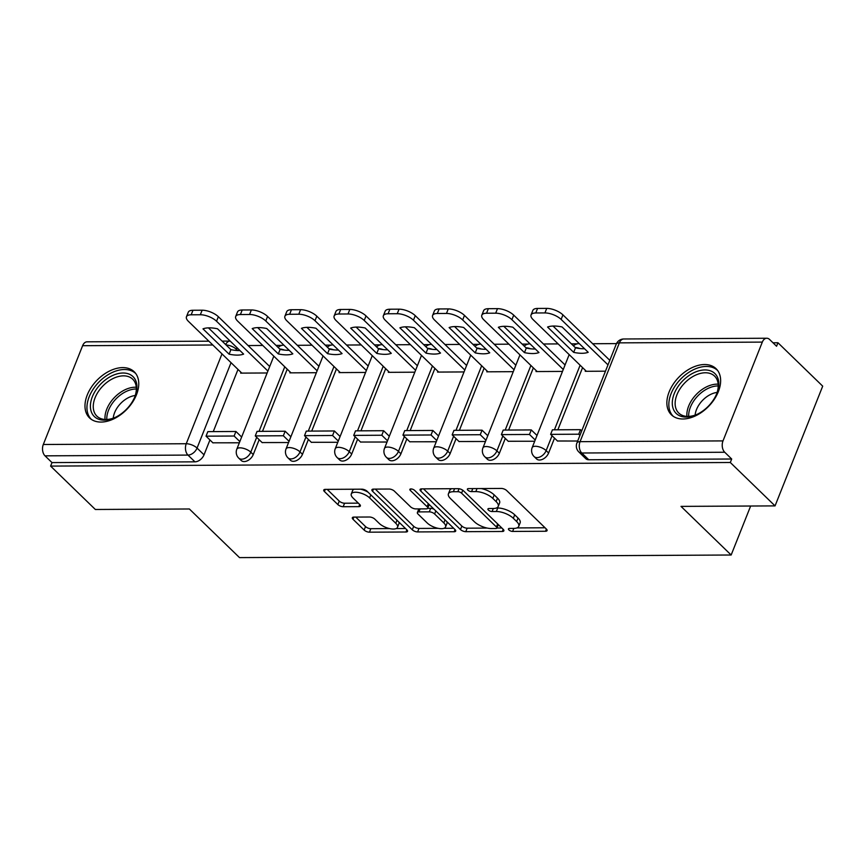 <?xml version="1.0" encoding="UTF-8"?>
<svg xmlns="http://www.w3.org/2000/svg" width="866" height="866" viewBox="0 0 866 866"><rect width="100%" height="100%" fill="white"/><g stroke="black" fill="none" stroke-linecap="round" stroke-linejoin="round"><path stroke-width="1.3" d="M508.905 529.938A2.825 1.158 -158.3 0 0 512.618 531.432L545.526 531.259A4.038 1.645 -158.3 0 0 547.074 530.609A4.038 1.645 -158.3 0 0 546.414 529.094L506.697 490.567A4.038 1.645 -158.3 0 0 501.392 488.446L468.484 488.619A2.825 1.158 -158.3 0 0 467.391 489.074A2.825 1.158 -158.3 0 0 467.856 490.134A2.825 1.158 -158.3 0 0 471.569 491.617L475.824 491.596A12.925 5.283 -158.3 0 1 492.797 498.394L496.11 501.598A12.925 5.283 -158.3 0 1 498.21 506.437A12.925 5.283 -158.3 0 1 493.263 508.504L489.009 508.526A2.825 1.158 -158.3 0 0 487.915 508.981A2.825 1.158 -158.3 0 0 488.381 510.031A2.825 1.158 -158.3 0 0 492.094 511.525L496.348 511.503A12.925 5.283 -158.3 0 1 513.322 518.301L516.634 521.505A12.925 5.283 -158.3 0 1 518.734 526.344A12.925 5.283 -158.3 0 1 513.787 528.412L509.533 528.433A2.825 1.158 -158.3 0 0 508.45 528.888A2.825 1.158 -158.3 0 0 508.905 529.938M682.917 418.992A32.107 20.827 -45.9 0 0 714.353 399.248A32.107 20.827 -45.9 0 0 716.106 368.721A32.107 20.827 -45.9 0 0 704.588 364.532A32.107 20.827 -45.9 0 0 673.153 384.277A32.107 20.827 -45.9 0 0 671.399 414.814A32.107 20.827 -45.9 0 0 682.917 418.992M101.03 422.067A32.107 20.827 -45.9 0 0 132.476 402.322A32.107 20.827 -45.9 0 0 134.219 371.785A32.107 20.827 -45.9 0 0 122.701 367.606A32.107 20.827 -45.9 0 0 91.266 387.351A32.107 20.827 -45.9 0 0 89.512 417.888A32.107 20.827 -45.9 0 0 101.03 422.067M353.88 517.089A4.038 1.645 -158.3 0 0 352.332 517.738A4.038 1.645 -158.3 0 0 352.992 519.254L364.131 530.057A4.038 1.645 -158.3 0 0 369.436 532.179L405.992 531.995A4.038 1.645 -158.3 0 0 407.54 531.345A4.038 1.645 -158.3 0 0 406.879 529.83L367.152 491.303A4.038 1.645 -158.3 0 0 361.847 489.182L325.302 489.377A4.038 1.645 -158.3 0 0 323.754 490.026A4.038 1.645 -158.3 0 0 324.414 491.531L337.87 504.586A4.038 1.645 -158.3 0 0 343.174 506.718L358.816 506.632A4.038 1.645 -158.3 0 0 360.364 505.982A4.038 1.645 -158.3 0 0 359.715 504.477L353.036 498.004A10.803 4.417 -158.3 0 1 351.282 493.956A10.803 4.417 -158.3 0 1 359.011 492.646A10.803 4.417 -158.3 0 1 369.609 497.907L395.762 523.27A10.803 4.417 -158.3 0 1 397.516 527.318A10.803 4.417 -158.3 0 1 389.787 528.628A10.803 4.417 -158.3 0 1 379.189 523.367L374.826 519.135A4.038 1.645 -158.3 0 0 369.522 517.013L353.88 517.089L352.992 519.254M723.002 440.902L762.318 342.102A8.227 5.283 89.7 0 1 766.778 338.238A8.227 5.283 89.7 0 1 769.603 339.483L776.564 346.248L777.96 342.752L822.7 386.149L775.048 505.896L681.012 506.383L731.153 555.009L239.514 557.607L189.373 508.981L95.347 509.479L50.596 466.092L730.309 462.498L731.694 459.012L724.723 452.247L581.779 453.005A8.227 5.337 134.1 0 1 578.824 451.933L585.795 458.688A8.227 5.337 134.1 0 0 588.75 459.759L581.779 453.005A8.227 5.283 89.7 0 1 580.058 441.66L723.002 440.902A8.227 5.283 89.7 0 0 724.723 452.247M775.048 505.896L730.309 462.498M460.463 529.548A4.038 1.645 -158.3 0 0 465.767 531.67L502.323 531.486A4.038 1.645 -158.3 0 0 503.871 530.836A4.038 1.645 -158.3 0 0 503.211 529.321L463.483 490.795A4.038 1.645 -158.3 0 0 458.179 488.673L421.634 488.868A4.038 1.645 -158.3 0 0 420.086 489.517A4.038 1.645 -158.3 0 0 420.735 491.022L460.463 529.548L461.859 526.063A4.038 1.645 -158.3 0 0 467.164 528.184L487.244 528.076M454.152 531.735L417.607 531.93A4.038 1.645 -158.3 0 1 412.303 529.808L372.575 491.282A4.038 1.645 -158.3 0 1 371.915 489.766A4.038 1.645 -158.3 0 1 373.463 489.117L389.105 489.041A4.038 1.645 -158.3 0 1 394.409 491.163L410.527 506.783A4.038 1.645 -158.3 0 0 415.832 508.916L426.202 508.862A4.038 1.645 -158.3 0 0 427.75 508.212A4.038 1.645 -158.3 0 0 427.09 506.697L410.322 490.437A2.825 1.158 -158.3 0 1 409.867 489.377A2.825 1.158 -158.3 0 1 411.88 489.03A2.825 1.158 -158.3 0 1 414.662 490.416L455.04 529.581L454.152 531.735A4.038 1.645 -158.3 0 0 455.7 531.085A4.038 1.645 -158.3 0 0 455.04 529.581M238.009 369.436L213.263 431.604M209.94 439.96L204.03 454.823L197.058 448.068A8.227 5.337 134.1 0 1 187.965 455.083L45.021 455.841A8.227 5.283 -90.3 0 1 43.3 444.496L82.616 345.696A8.227 5.283 -90.3 0 1 87.065 341.821L208.868 341.182M777.96 342.752L772.992 342.784M616.473 343.607L592.68 343.737M577.33 343.813L571.387 343.845M558.148 343.91L543.458 343.997M528.098 344.073L522.155 344.105M508.927 344.17L494.226 344.257M478.876 344.332L472.933 344.365M459.694 344.43L445.005 344.516M429.644 344.592L423.701 344.625M410.473 344.69L395.773 344.776M380.423 344.852L374.48 344.885M361.241 344.949L346.552 345.036M331.191 345.112L325.248 345.144M312.02 345.209L297.319 345.296M281.97 345.372L276.027 345.404M262.788 345.469L248.098 345.556M50.596 466.092L51.992 462.596L45.021 455.841M585.546 370.486L585.221 371.298L605.475 371.189M557.477 441L577.687 441.01M536.314 370.745L536 371.557L562.499 371.417M508.255 441.259L534.712 441.238M487.093 371.005L486.768 371.817L513.267 371.676M459.023 441.519L485.48 441.498M437.86 371.265L437.546 372.077L464.046 371.936M409.802 441.779L436.258 441.757M388.639 371.525L388.314 372.337L414.814 372.196M360.57 442.039L387.026 442.017M339.407 371.785L339.093 372.596L365.593 372.456M311.349 442.299L337.805 442.277M290.186 372.044L289.861 372.856L316.361 372.716M262.117 442.558L288.573 442.537M287.231 369.176L262.495 431.344M259.172 439.701L253.251 454.563L250.783 452.171A8.227 5.337 134.1 0 1 245.067 458.309A8.227 5.337 134.1 0 1 238.735 458.114L241.213 460.506A8.227 5.337 -45.9 0 0 247.546 460.701A8.227 5.337 -45.9 0 0 253.251 454.563M336.463 368.916L311.717 431.084M308.393 439.441L302.483 454.304L300.004 451.911A8.227 5.337 134.1 0 1 294.299 458.049A8.227 5.337 134.1 0 1 287.967 457.854L290.435 460.247A8.227 5.337 -45.9 0 0 296.767 460.441A8.227 5.337 -45.9 0 0 302.483 454.304M385.684 368.656L360.949 430.824M357.626 439.181L351.704 454.044L349.236 451.651A8.227 5.337 134.1 0 1 343.521 457.789A8.227 5.337 134.1 0 1 337.188 457.594L339.667 459.987A8.227 5.337 -45.9 0 0 345.999 460.182A8.227 5.337 -45.9 0 0 351.704 454.044M434.905 368.396L410.17 430.564M406.847 438.921L400.926 453.784L398.457 451.392A8.227 5.337 134.1 0 1 392.753 457.529A8.227 5.337 134.1 0 1 386.42 457.335L388.888 459.727A8.227 5.337 -45.9 0 0 395.221 459.922A8.227 5.337 -45.9 0 0 400.926 453.784M484.137 368.137L459.402 430.305M456.079 438.661L450.158 453.524L447.69 451.132A8.227 5.337 134.1 0 1 441.974 457.27A8.227 5.337 134.1 0 1 435.641 457.075L438.12 459.467A8.227 5.337 -45.9 0 0 444.453 459.662A8.227 5.337 -45.9 0 0 450.158 453.524M533.359 367.877L508.623 430.045M505.3 438.402L499.379 453.264L496.911 450.872A8.227 5.337 134.1 0 1 491.206 457.01A8.227 5.337 134.1 0 1 484.873 456.815L487.341 459.207A8.227 5.337 -45.9 0 0 493.674 459.402A8.227 5.337 -45.9 0 0 499.379 453.264M582.591 367.617L557.856 429.785M554.532 438.142L548.611 453.005L546.143 450.612A8.227 5.337 134.1 0 1 540.427 456.75A8.227 5.337 134.1 0 1 534.095 456.555L536.574 458.948A8.227 5.337 -45.9 0 0 542.906 459.142A8.227 5.337 -45.9 0 0 548.611 453.005M731.153 555.009L750.649 506.015M212.895 442.818L239.352 442.797M240.954 372.304L240.64 373.116L267.139 372.975M51.992 462.596L194.937 461.838A8.227 5.337 -45.9 0 0 204.03 454.823M731.694 459.012L588.75 459.759M518.734 526.344L520.13 522.847A12.925 5.283 -158.3 0 0 518.03 518.02L516.634 521.505M496.38 508.017L497.744 508.006A12.925 5.283 -158.3 0 1 514.718 514.805L518.03 518.02M498.21 506.437L499.606 502.94A12.925 5.283 -158.3 0 0 497.506 498.112L496.11 501.598M481.301 488.554A12.925 5.283 -158.3 0 1 494.194 494.897L497.506 498.112M516.905 527.924L545.05 527.773M423.496 488.857L461.859 526.063M454.574 488.695L453.373 491.715A12.925 5.283 -158.3 0 0 448.426 493.782A12.925 5.283 -158.3 0 0 450.526 498.61L474.362 521.733A12.925 5.283 -158.3 0 0 491.336 528.531L495.817 528.498A2.825 1.158 -158.3 0 0 496.9 528.054L501.847 528M498.296 524.558L496.9 528.054A2.825 1.158 -158.3 0 0 496.445 526.993L461.578 493.176A2.825 1.158 -158.3 0 0 457.865 491.693L453.373 491.715M451.641 488.705A12.925 5.283 -158.3 0 0 449.811 490.286L448.426 493.782M453.676 528.26L443.955 528.303M438.164 528.336L418.992 528.433L417.607 531.93M375.335 489.117L413.688 526.312A4.038 1.645 -158.3 0 0 418.992 528.433M427.75 508.212L429.135 504.716A4.038 1.645 -158.3 0 0 429.19 504.499M427.241 522.999A10.803 4.417 -158.3 0 0 437.839 528.271A10.803 4.417 -158.3 0 0 445.568 526.95A10.803 4.417 -158.3 0 0 443.814 522.912L434.602 513.982A4.038 1.645 -158.3 0 0 429.298 511.849L418.917 511.903A4.038 1.645 -158.3 0 0 417.369 512.553A4.038 1.645 -158.3 0 0 418.029 514.068L427.241 522.999M445.568 526.95L446.953 523.465A10.803 4.417 -158.3 0 0 446.824 521.613M434.028 509.197A4.038 1.645 -158.3 0 0 430.683 508.364L429.298 511.849M427.652 508.374L430.683 508.364M418.852 508.894A4.038 1.645 -158.3 0 0 418.754 509.067L417.369 512.553M397.516 527.318L398.901 523.822A10.803 4.417 -158.3 0 0 398.771 521.971M368.115 492.245A10.803 4.417 -158.3 0 0 360.57 489.193M354.01 489.225A10.803 4.417 -158.3 0 0 352.668 490.47L351.282 493.956M327.164 489.366L339.266 501.1A4.038 1.645 -158.3 0 0 344.571 503.222L358.34 503.146M355.742 517.089L365.528 526.571A4.038 1.645 -158.3 0 0 370.832 528.693L389.613 528.596M396.173 528.563L405.515 528.509M586.369 371.287L533.045 319.565A12.351 5.044 21.7 0 1 531.042 314.953L532.85 310.418A12.351 5.044 21.7 0 1 537.57 308.437L546.727 308.393A12.351 5.044 -158.3 0 1 562.932 314.878L609.794 360.332M553.038 326.049L575.489 347.829A25.525 10.424 -158.3 0 0 584.539 348.738M581.736 430.846L580.512 429.666L552.432 429.817L550.624 434.353L578.705 434.202L579.928 435.392M550.624 434.353L557.596 441.119M580.512 429.666L578.705 434.202M531.042 314.953A12.351 5.044 21.7 0 1 535.773 312.972L544.92 312.929A12.351 5.044 -158.3 0 1 561.136 319.424L607.986 364.867M547.572 327.045L573.682 352.365A25.525 10.424 -158.3 0 0 588.198 352.289L562.088 326.958A25.525 10.424 21.7 0 0 547.572 327.045M573.682 352.365L575.489 347.829M709.308 405.191A27.788 18.024 134.1 0 1 696.481 414.63A27.788 18.024 134.1 0 1 673.586 409.672A27.788 18.024 134.1 0 1 681.791 381.819A27.788 18.024 134.1 0 1 710.272 370.767A27.788 18.024 134.1 0 1 716.691 393.792A27.788 18.024 134.1 0 1 709.308 405.191M716.463 394.333A25.731 16.692 -45.9 0 0 714.591 376.125A25.731 16.692 -45.9 0 0 683.934 383.779A25.731 16.692 -45.9 0 0 678.771 413.06A25.731 16.692 -45.9 0 0 697.022 414.381M695.127 415.117A20.254 13.142 134.1 0 1 702.001 400.969A20.254 13.142 134.1 0 1 717.135 392.417M717.654 370.507A31.901 20.697 -45.9 0 0 679.756 380.087A31.901 20.697 -45.9 0 0 673.239 416.308M127.421 408.265A27.788 18.024 134.1 0 1 114.593 417.704A27.788 18.024 134.1 0 1 91.699 412.746A27.788 18.024 134.1 0 1 99.915 384.894A27.788 18.024 134.1 0 1 128.395 373.841A27.788 18.024 134.1 0 1 134.804 396.866A27.788 18.024 134.1 0 1 127.421 408.265M134.576 397.407A25.731 16.692 -45.9 0 0 132.704 379.2A25.731 16.692 -45.9 0 0 102.058 386.853A25.731 16.692 -45.9 0 0 96.884 416.135A25.731 16.692 -45.9 0 0 115.135 417.455M113.24 418.191A20.254 13.142 134.1 0 1 120.114 404.043A20.254 13.142 134.1 0 1 135.248 395.491M135.767 373.582A31.901 20.697 -45.9 0 0 97.869 383.162A31.901 20.697 -45.9 0 0 91.352 419.382M537.147 371.546L483.823 319.825A12.351 5.044 21.7 0 1 481.81 315.213L483.618 310.678A12.351 5.044 21.7 0 1 488.348 308.697L497.495 308.653A12.351 5.044 -158.3 0 1 513.711 315.137L565.065 364.954M503.806 326.309L526.268 348.089A25.525 10.424 -158.3 0 0 535.318 348.998M537.007 435.468L531.291 429.926L503.2 430.077L501.392 434.613L529.483 434.461L535.199 440.004M501.392 434.613L508.364 441.379M531.291 429.926L529.483 434.461M481.81 315.213A12.351 5.044 21.7 0 1 486.54 313.232L495.688 313.189A12.351 5.044 -158.3 0 1 511.903 319.684L563.257 369.49M498.34 327.305L524.46 352.624A25.525 10.424 -158.3 0 0 538.977 352.549L512.856 327.218A25.525 10.424 21.7 0 0 498.34 327.305M524.46 352.624L526.268 348.089M487.915 371.806L434.591 320.084A12.351 5.044 21.7 0 1 432.589 315.473L434.396 310.937A12.351 5.044 21.7 0 1 439.116 308.956L448.274 308.913A12.351 5.044 -158.3 0 1 464.479 315.397L515.844 365.214M454.585 326.569L477.036 348.349A25.525 10.424 -158.3 0 0 486.086 349.258M487.775 435.728L482.059 430.185L453.979 430.337L452.171 434.873L480.251 434.721L485.967 440.264M452.171 434.873L459.142 441.638M482.059 430.185L480.251 434.721M432.589 315.473A12.351 5.044 21.7 0 1 437.319 313.492L446.466 313.449A12.351 5.044 -158.3 0 1 462.682 319.944L514.036 369.75M449.118 327.565L475.228 352.884A25.525 10.424 -158.3 0 0 489.745 352.808L463.635 327.478A25.525 10.424 21.7 0 0 449.118 327.565M475.228 352.884L477.036 348.349M438.694 372.066L385.37 320.344A12.351 5.044 21.7 0 1 383.357 315.733L385.164 311.197A12.351 5.044 21.7 0 1 389.895 309.216L399.042 309.173A12.351 5.044 -158.3 0 1 415.258 315.657L466.612 365.474M405.353 326.828L427.815 348.608A25.525 10.424 -158.3 0 0 436.865 349.518M438.553 435.988L432.838 430.445L404.747 430.597L402.95 435.133L431.03 434.981L436.745 440.523M402.95 435.133L409.91 441.898M432.838 430.445L431.03 434.981M383.357 315.733A12.351 5.044 21.7 0 1 388.087 313.763L397.234 313.709A12.351 5.044 -158.3 0 1 413.45 320.204L464.804 370.009M399.886 327.824L426.007 353.144A25.525 10.424 -158.3 0 0 440.523 353.068L414.403 327.738A25.525 10.424 21.7 0 0 399.886 327.824M426.007 353.144L427.815 348.608M389.462 372.326L336.138 320.604A12.351 5.044 21.7 0 1 334.135 315.993L335.943 311.457A12.351 5.044 21.7 0 1 340.663 309.476L349.821 309.433A12.351 5.044 -158.3 0 1 366.026 315.917L417.39 365.733M356.132 327.088L378.583 348.868A25.525 10.424 -158.3 0 0 387.632 349.777M389.321 436.248L383.606 430.705L355.525 430.857L353.718 435.392L381.798 435.241L387.513 440.783M353.718 435.392L360.689 442.158M383.606 430.705L381.798 435.241M334.135 315.993A12.351 5.044 21.7 0 1 338.866 314.022L348.013 313.968A12.351 5.044 -158.3 0 1 364.229 320.463L415.583 370.269M350.665 328.084L376.775 353.404A25.525 10.424 -158.3 0 0 391.291 353.328L365.181 327.998A25.525 10.424 21.7 0 0 350.665 328.084M376.775 353.404L378.583 348.868M340.241 372.586L286.917 320.864A12.351 5.044 21.7 0 1 284.903 316.252L286.711 311.717A12.351 5.044 21.7 0 1 291.441 309.736L300.589 309.692A12.351 5.044 -158.3 0 1 316.804 316.177L368.158 365.993M306.9 327.348L329.361 349.128A25.525 10.424 -158.3 0 0 338.411 350.037M340.1 436.507L334.384 430.965L306.293 431.116L304.496 435.652L332.576 435.501L338.292 441.043M304.496 435.652L311.457 442.418M334.384 430.965L332.576 435.501M284.903 316.252A12.351 5.044 21.7 0 1 289.634 314.282L298.781 314.228A12.351 5.044 -158.3 0 1 314.997 320.723L366.35 370.529M301.433 328.344L327.554 353.664A25.525 10.424 -158.3 0 0 342.07 353.588L315.949 328.257A25.525 10.424 21.7 0 0 301.433 328.344M327.554 353.664L329.361 349.128M291.008 372.845L237.685 321.124A12.351 5.044 21.7 0 1 235.682 316.512L237.49 311.976A12.351 5.044 21.7 0 1 242.209 309.996L251.367 309.952A12.351 5.044 -158.3 0 1 267.572 316.447L318.937 366.253M257.678 327.608L280.129 349.388A25.525 10.424 -158.3 0 0 289.179 350.297M290.868 436.767L285.152 431.225L257.072 431.376L255.264 435.912L283.344 435.76L289.06 441.314M255.264 435.912L262.236 442.678M285.152 431.225L283.344 435.76M235.682 316.512A12.351 5.044 21.7 0 1 240.412 314.542L249.56 314.488A12.351 5.044 -158.3 0 1 265.775 320.983L317.129 370.789M252.212 328.604L278.322 353.923A25.525 10.424 -158.3 0 0 292.838 353.848L266.728 328.517A25.525 10.424 21.7 0 0 252.212 328.604M278.322 353.923L280.129 349.388M241.787 373.105L188.463 321.383A12.351 5.044 21.7 0 1 186.45 316.772L188.258 312.236A12.351 5.044 21.7 0 1 192.988 310.255L202.135 310.212A12.351 5.044 -158.3 0 1 218.351 316.707L269.705 366.513M208.446 327.868L230.908 349.647A25.525 10.424 -158.3 0 0 239.958 350.557M241.646 437.027L235.931 431.485L207.84 431.636L206.043 436.172L234.123 436.02L239.839 441.573M206.043 436.172L213.004 442.937M235.931 431.485L234.123 436.02M186.45 316.772A12.351 5.044 21.7 0 1 191.18 314.802L200.327 314.748A12.351 5.044 -158.3 0 1 216.543 321.243L267.897 371.049M202.98 328.864L229.1 354.183A25.525 10.424 -158.3 0 0 243.617 354.107L217.496 328.777A25.525 10.424 21.7 0 0 202.98 328.864M229.1 354.183L230.908 349.647M513.819 528.412L512.618 531.432M472.771 488.597L471.569 491.617M493.295 508.504L492.094 511.525M237.685 350.546L236.375 349.269L235.909 350.427M231.038 362.681L197.058 448.068A8.227 3.367 21.7 0 0 186.244 443.738L221.988 353.913M212.809 345.004L82.616 345.696M43.3 444.496L186.244 443.738A8.227 5.283 89.7 0 0 187.965 455.083L194.937 461.838M762.318 342.102L619.374 342.86L580.058 441.66A8.227 3.367 -158.3 0 0 576.908 442.981A8.227 8.227 0 0 0 578.824 451.933M284.762 366.783L259.053 431.365M256.693 437.298L250.783 452.171A8.227 3.367 21.7 0 0 239.969 447.841A8.227 3.367 21.7 0 0 236.819 449.162A8.227 8.227 0 0 0 238.735 458.114M333.984 366.524L308.285 431.106M305.925 437.038L300.004 451.911A8.227 3.367 21.7 0 0 289.201 447.581A8.227 3.367 21.7 0 0 286.04 448.902A8.227 8.227 0 0 0 287.967 457.854M383.216 366.264L357.506 430.846M355.147 436.778L349.236 451.651A8.227 3.367 21.7 0 0 338.422 447.321A8.227 3.367 21.7 0 0 335.272 448.631A8.227 8.227 0 0 0 337.188 457.594M432.437 366.004L406.739 430.586M404.379 436.518L398.457 451.392A8.227 3.367 21.7 0 0 387.654 447.062A8.227 3.367 21.7 0 0 384.493 448.371A8.227 8.227 0 0 0 386.42 457.335M481.669 365.744L455.96 430.326M453.6 436.258L447.69 451.132A8.227 3.367 21.7 0 0 436.875 446.802A8.227 3.367 21.7 0 0 433.725 448.112A8.227 8.227 0 0 0 435.641 457.075M530.89 365.484L505.192 430.066M502.832 435.999L496.911 450.872A8.227 3.367 21.7 0 0 486.107 446.542A8.227 3.367 21.7 0 0 482.947 447.852A8.227 8.227 0 0 0 484.873 456.815M580.123 365.225L554.413 429.807M552.053 435.739L546.143 450.612A8.227 3.367 21.7 0 0 535.329 446.282A8.227 3.367 21.7 0 0 532.179 447.592A8.227 8.227 0 0 0 534.095 456.555M579.939 348.543A8.227 3.367 -158.3 0 0 575.143 347.493M530.706 348.803A8.227 3.367 -158.3 0 0 525.922 347.753M481.485 349.063A8.227 3.367 -158.3 0 0 476.69 348.013M432.253 349.323A8.227 3.367 -158.3 0 0 427.468 348.273M383.032 349.583A8.227 3.367 -158.3 0 0 378.236 348.533M333.8 349.842A8.227 3.367 -158.3 0 0 329.015 348.792M284.578 350.102A8.227 3.367 -158.3 0 0 279.783 349.052M236.862 347.558A8.227 5.337 134.1 0 1 236.375 349.269A8.227 3.367 21.7 0 0 226.058 344.949M225.701 344.603A8.227 5.283 -90.3 0 1 230.02 341.074L222.107 341.107M616.224 344.181A8.227 3.367 -158.3 0 1 619.374 342.86A8.227 5.283 -90.3 0 1 623.834 338.985A8.227 8.227 0 0 0 616.224 344.181L576.908 442.981M514.718 514.805L513.322 518.301M497.744 508.006L496.348 511.503M494.194 494.897L492.797 498.394M477.025 488.576L475.824 491.596M546.392 529.072L545.526 531.259M421.601 488.868L420.735 491.022M503.189 529.299L502.323 531.486M467.164 528.184L465.767 531.67M497.658 523.941L496.445 526.993M462.758 490.21L461.578 493.176M459.034 488.738L457.865 491.693M413.688 526.312L412.303 529.808M373.43 489.128L372.575 491.282M428.313 503.655L427.09 506.697M410.917 488.922L410.322 490.437M445.027 519.86L443.814 522.912M435.815 510.929L434.602 513.982M420.118 508.894L418.917 511.903M396.974 520.228L395.762 523.27M370.821 494.865L369.609 497.907M359.682 504.456L358.816 506.632M344.571 503.222L343.174 506.718M339.266 501.1L337.87 504.586M325.27 489.377L324.414 491.531M406.858 529.808L405.992 531.995M370.832 528.693L369.436 532.179M365.528 526.571L364.131 530.057M561.136 319.424L562.932 314.878M535.773 312.972L537.57 308.437M544.92 312.929L546.727 308.393M686.911 416.394A25.731 16.692 134.1 0 1 695.647 395.134A25.731 16.692 134.1 0 1 718.163 384.168M718.228 385.933A24.887 16.14 -45.9 0 0 697.184 396.574A24.887 16.14 -45.9 0 0 688.676 416.405M105.024 419.458A25.731 16.692 134.1 0 1 113.771 398.208A25.731 16.692 134.1 0 1 136.276 387.243M136.341 389.007A24.887 16.14 -45.9 0 0 115.297 399.648A24.887 16.14 -45.9 0 0 106.789 419.469M511.903 319.684L513.711 315.137M486.54 313.232L488.348 308.697M495.688 313.189L497.495 308.653M462.682 319.944L464.479 315.397M437.319 313.492L439.116 308.956M446.466 313.449L448.274 308.913M413.45 320.204L415.258 315.657M388.087 313.763L389.895 309.216M397.234 313.709L399.042 309.173M364.229 320.463L366.026 315.917M338.866 314.022L340.663 309.476M348.013 313.968L349.821 309.433M314.997 320.723L316.804 316.177M289.634 314.282L291.441 309.736M298.781 314.228L300.589 309.692M265.775 320.983L267.572 316.447M240.412 314.542L242.209 309.996M249.56 314.488L251.367 309.952M216.543 321.243L218.351 316.707M191.18 314.802L192.988 310.255M200.327 314.748L202.135 310.212M532.179 447.592L569.178 354.616M579.257 343.607A8.227 8.227 0 0 0 573.476 345.87M482.947 447.852L519.957 354.876M530.024 343.867A8.227 8.227 0 0 0 524.244 346.129M433.725 448.112L470.725 355.136M480.803 344.127A8.227 8.227 0 0 0 475.023 346.389M384.493 448.371L421.504 355.396M431.571 344.387A8.227 8.227 0 0 0 425.791 346.649M335.272 448.631L372.272 355.655M382.35 344.646A8.227 8.227 0 0 0 376.569 346.909M286.04 448.902L323.05 355.915M333.118 344.906A8.227 8.227 0 0 0 327.337 347.169M236.819 449.162L273.818 356.175M283.896 345.166A8.227 8.227 0 0 0 278.116 347.428M766.778 338.238L623.834 338.985"/></g></svg>
